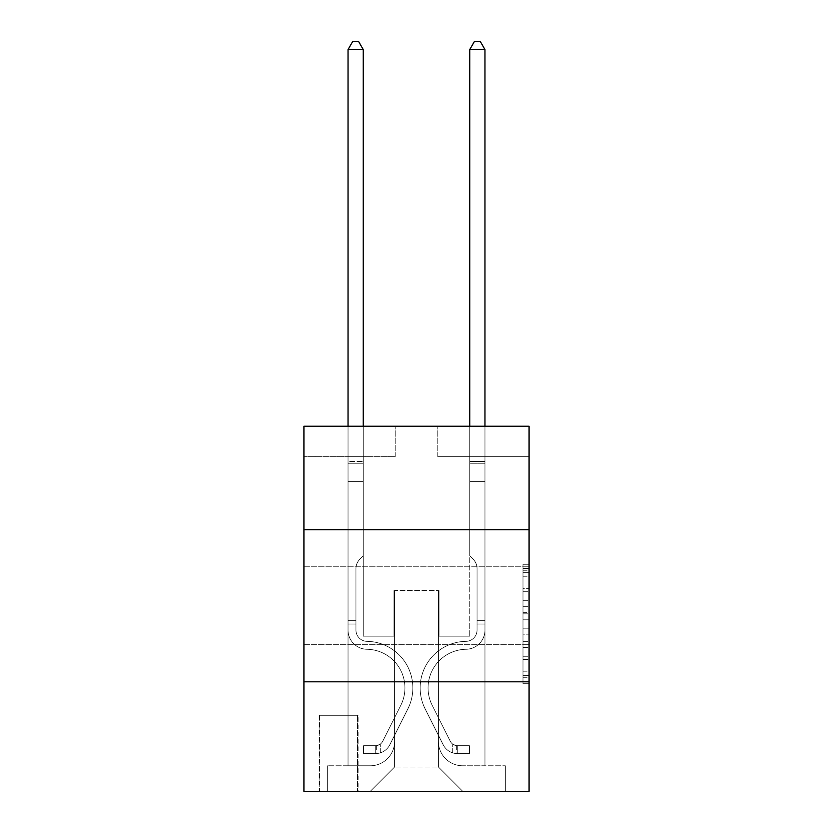 <?xml version="1.0" encoding="UTF-8"?>
<svg xmlns="http://www.w3.org/2000/svg" width="833" height="833" viewBox="0 0 833 833"><rect width="100%" height="100%" fill="white"/><g stroke="black" fill="none" stroke-linecap="round" stroke-linejoin="round"><path stroke-width="0.62" stroke-dasharray="4.17 3.12" d="M522.989 600.708L522.989 619.825L529.08 619.825L529.08 677.76L529.08 570.251L529.08 619.825L522.989 619.825L522.989 568.46L522.989 683.737L522.989 564.274L522.989 675.376L529.08 675.376L522.989 675.376L529.08 675.376L522.989 675.376L522.989 656.258L522.989 683.737L529.08 683.737L529.08 564.274L529.08 675.074L529.08 628.186L522.989 628.186L529.08 628.186L529.08 656.258L529.08 572.635L522.989 572.635L529.08 572.635L529.08 683.737L529.08 570.251L529.08 683.737L522.989 683.737L522.989 564.274L529.08 564.274L529.08 570.251L529.08 564.274L529.08 570.251L529.08 564.274L529.08 568.46L529.08 564.274L522.989 564.274L522.989 572.635L529.08 572.635L522.989 572.635L522.989 600.708L529.08 600.708M529.08 605.747L529.08 644.7L529.08 605.747M303.92 605.747L303.92 644.7L303.92 605.747M358.086 715.287L319.133 715.287L358.086 715.287L358.086 791.35L319.133 791.35L358.086 791.35M319.133 715.287L319.133 791.35M529.08 612.661L529.08 606.684L529.08 612.661L522.989 612.661L522.989 588.619L522.989 659.392L522.989 641.629L529.08 641.629L522.989 641.629L522.989 683.737L529.08 683.737L522.989 683.737L529.08 683.737L522.989 683.737L522.989 564.274L529.08 564.274L522.989 564.274L529.08 564.274L522.989 564.274L522.989 612.661L529.08 612.661M529.08 681.821L529.08 791.35L303.92 791.35L303.92 681.821L529.08 681.821L529.08 426.236L437.794 426.236L529.08 426.236L529.08 456.661L529.08 426.236L303.92 426.236L395.206 426.236L303.92 426.236L303.92 456.661L395.206 456.661L303.92 456.661L303.92 426.236L303.92 529.684L529.08 529.684L303.92 529.684L303.92 681.821L529.08 681.821L303.92 681.821M348.038 456.661L348.038 765.787L370.248 765.787A24.344 24.344 0 0 0 394.592 741.453L394.592 590.535L394.592 767.006L394.592 590.535L394.592 767.006L394.592 590.535L438.408 590.535L438.408 741.453A24.344 24.344 0 0 0 462.752 765.787L484.962 765.787L484.962 456.661L484.962 765.787L484.962 456.661L484.962 765.787L484.962 456.661L484.962 765.787L484.962 456.661L484.962 765.787L505.339 765.787L462.752 765.787L484.962 765.787L462.752 765.787L484.962 765.787L462.752 765.787L484.962 765.787L484.962 456.661L469.75 456.661L484.962 456.661L469.75 456.661L484.962 456.661L469.75 456.661L484.962 456.661L469.75 456.661L484.962 456.661L469.75 456.661L484.962 456.661L484.962 765.787L462.752 765.787A24.344 24.344 0 0 1 438.408 741.453A24.344 24.344 0 0 0 462.752 765.787A24.344 24.344 0 0 1 438.408 741.453A24.344 24.344 0 0 0 462.752 765.787A24.344 24.344 0 0 1 438.408 741.453A24.344 24.344 0 0 0 462.752 765.787A24.344 24.344 0 0 1 438.408 741.453L438.408 590.535L438.408 767.006L394.592 767.006L438.408 767.006L462.752 791.35L505.339 791.35L370.248 791.35L462.752 791.35L438.408 767.006L462.752 791.35L438.408 767.006L438.408 590.535L438.408 767.006L438.408 590.535L393.988 590.535L393.988 636.173L363.25 636.173L363.25 456.661L348.038 456.661L348.038 765.787L370.248 765.787A24.344 24.344 0 0 0 394.592 741.453L394.592 590.535L393.988 590.535L393.988 636.173L363.25 636.173L363.25 456.661L348.038 456.661L348.038 765.787L370.248 765.787L327.661 765.787L370.248 765.787L348.038 765.787L348.038 456.661L348.038 765.787L348.038 456.661L348.038 765.787L348.038 456.661L363.25 456.661L348.038 456.661L363.25 456.661L348.038 456.661L363.25 456.661L348.038 456.661L363.25 456.661L348.038 456.661L348.038 765.787L348.038 456.661M394.592 741.453L394.592 590.535L393.988 590.535L393.988 636.173L363.25 636.173L363.25 456.661L363.25 636.173L363.25 456.661L363.25 636.173L363.25 456.661L363.25 636.173L363.25 456.661L363.25 636.173L393.988 636.173L363.25 636.173L393.988 636.173L363.25 636.173L393.988 636.173L363.25 636.173L393.988 636.173L393.988 590.535L393.988 636.173L393.988 590.535L393.988 636.173L393.988 590.535L393.988 636.173L393.988 590.535L394.592 590.535L393.988 590.535L394.592 590.535L393.988 590.535L394.592 590.535L393.988 590.535L394.592 590.535L394.592 741.453A24.344 24.344 0 0 1 370.248 765.787A24.344 24.344 0 0 0 394.592 741.453A24.344 24.344 0 0 1 370.248 765.787A24.344 24.344 0 0 0 394.592 741.453A24.344 24.344 0 0 1 370.248 765.787A24.344 24.344 0 0 0 394.592 741.453M529.08 456.661L437.794 456.661L529.08 456.661M319.747 791.35L357.472 791.35L319.747 791.35L319.747 715.287L357.472 715.287L357.472 791.35L357.472 715.287L319.747 715.287L319.747 791.35M327.661 791.35L370.248 791.35L394.592 767.006L370.248 791.35L394.592 767.006L370.248 791.35L327.661 791.35L327.661 765.787L327.661 791.35M439.012 590.535L438.408 590.535L439.012 590.535L438.408 590.535L439.012 590.535L438.408 590.535L439.012 590.535L438.408 590.535L439.012 590.535L438.408 590.535L439.012 590.535L439.012 636.173L439.012 590.535M437.794 456.661L437.794 426.236L437.794 456.661M395.206 456.661L395.206 426.236L395.206 456.661M505.339 765.787L505.339 791.35L505.339 765.787M469.75 456.661L469.75 636.173L439.012 636.173L469.75 636.173L439.012 636.173L469.75 636.173L439.012 636.173L469.75 636.173L439.012 636.173L469.75 636.173L439.012 636.173L469.75 636.173L469.75 456.661M529.08 529.684L303.92 529.684M522.989 619.825L529.08 619.825L522.989 619.825M522.989 568.46L522.989 564.274L522.989 568.46L529.08 568.46L522.989 568.46M522.989 659.101L522.989 634.163L522.989 659.101L529.08 659.101L522.989 659.101M522.989 634.163L522.989 628.186L529.08 628.186L522.989 628.186L522.989 634.163L529.08 634.163L522.989 634.163M522.989 588.619L522.989 572.635L522.989 588.619L529.08 588.619L522.989 588.619M522.989 564.274L529.08 564.274L522.989 564.274L522.989 570.251L522.989 564.274L529.08 564.274M522.989 683.737L529.08 683.737L522.989 683.737L522.989 677.76L522.989 683.737M355.951 620.356L355.951 624.011L348.038 624.011L348.038 620.356L348.038 630.102L348.038 49.564L348.038 481.609L348.038 49.564L363.25 49.564L363.25 461.534L363.25 49.564L348.038 49.564L352.609 41.65L358.69 41.65L352.609 41.65L348.038 49.564L348.038 481.609L348.038 49.564L363.25 49.564L358.69 41.65L363.25 49.564L363.25 481.609L348.038 481.609L363.25 481.609L363.25 555.85L359.825 559.276A13.224 13.224 -8.7 0 0 355.951 568.627A13.224 13.224 171.3 0 1 359.825 559.276L363.25 555.85L363.25 49.564L348.038 49.564L352.609 41.65L358.69 41.65L352.609 41.65L348.038 49.564L348.038 630.102A19.169 19.169 -8.7 0 0 366.905 649.271A19.169 19.169 171.3 0 1 348.038 630.102L348.038 481.609L363.25 481.609L363.25 555.85L359.825 559.276A13.224 13.224 -34.1 0 0 355.951 568.627A13.224 13.224 145.9 0 1 359.825 559.276L363.25 555.85L363.25 481.609L348.038 481.609L348.038 630.102A19.169 19.169 -34.1 0 0 366.905 649.271A19.169 19.169 171.3 0 1 348.038 630.102L348.038 481.609L363.25 481.609L363.25 463.804L363.25 555.85L359.825 559.276A13.224 13.224 -34.1 0 0 355.951 568.627A13.224 13.224 145.9 0 1 359.825 559.276L363.25 555.85L363.25 481.609L348.038 481.609L348.038 630.102A19.169 19.169 -34.1 0 0 366.905 649.271A19.169 19.169 171.3 0 1 348.038 630.102L348.038 481.609L363.25 481.609L363.25 461.534L363.25 555.85L359.825 559.276A13.224 13.224 -34.1 0 0 355.951 568.627A13.224 13.224 145.9 0 1 359.825 559.276L363.25 555.85L363.25 481.609L348.038 481.609L348.038 630.102A19.169 19.169 -34.1 0 0 366.905 649.271A38.641 38.641 171.3 0 1 400.819 705.259A38.641 38.641 -8.7 0 0 366.905 649.271A19.169 19.169 145.9 0 1 348.038 630.102L348.038 481.609L363.25 481.609L363.25 49.564L358.69 41.65L363.25 49.564L363.25 555.85L359.825 559.276A13.224 13.224 -34.1 0 0 355.951 568.627A13.224 13.224 145.9 0 1 359.825 559.276L363.25 555.85L363.25 481.609L348.038 481.609L348.038 630.102L348.038 624.011L355.951 624.011L355.951 620.356L348.038 620.356L355.951 620.356L355.951 630.102L355.951 568.627L355.951 630.102A11.256 11.256 -8.7 0 0 367.03 641.358A11.256 11.256 171.3 0 1 355.951 630.102L355.951 568.627L355.951 630.102L355.951 620.356L348.038 620.356L355.951 620.356L355.951 630.102A11.256 11.256 -34.1 0 0 367.03 641.358A11.256 11.256 171.3 0 1 355.951 630.102L355.951 568.627L355.951 630.102A11.256 11.256 -34.1 0 0 367.03 641.358A11.256 11.256 171.3 0 1 355.951 630.102L355.951 568.627L355.951 630.102L355.951 620.356L348.038 620.356M375.725 753.615A16.129 16.129 -8.7 0 0 389.834 744.733L407.889 708.821A46.554 46.554 -8.7 0 0 367.03 641.358A46.554 46.554 171.3 0 1 407.889 708.821A46.554 46.554 -8.7 0 0 367.03 641.358A11.256 11.256 145.9 0 1 355.951 630.102A11.256 11.256 -34.1 0 0 367.03 641.358A11.256 11.256 145.9 0 1 355.951 630.102L355.951 568.627L355.951 630.102A11.256 11.256 -34.1 0 0 367.03 641.358A11.256 11.256 145.9 0 1 355.951 630.102A11.256 11.256 145.9 0 0 367.03 641.358A46.554 46.554 145.9 0 1 407.889 708.821A46.554 46.554 -8.7 0 0 367.03 641.358A11.256 11.256 145.9 0 1 355.951 630.102A11.256 11.256 145.9 0 0 367.03 641.358A46.554 46.554 145.9 0 1 407.889 708.821L389.834 744.733L407.889 708.821A46.554 46.554 -34.1 0 0 367.03 641.358A11.256 11.256 145.9 0 1 355.951 630.102A11.256 11.256 145.9 0 0 367.03 641.358A11.256 11.256 145.9 0 1 355.951 630.102A11.256 11.256 145.9 0 0 367.03 641.358A46.554 46.554 145.9 0 1 407.889 708.821A46.554 46.554 -34.1 0 0 367.03 641.358A11.256 11.256 145.9 0 1 355.951 630.102A11.256 11.256 145.9 0 0 367.03 641.358A46.554 46.554 145.9 0 1 407.889 708.821A46.554 46.554 -34.1 0 0 367.03 641.358A46.554 46.554 -34.1 0 1 407.889 708.821L389.834 744.733L407.889 708.821A46.554 46.554 -34.1 0 0 367.03 641.358A46.554 46.554 -34.1 0 1 407.889 708.821L389.834 744.733A16.129 16.129 171.3 0 1 380.296 752.865A16.129 16.129 -8.7 0 0 389.834 744.733L407.889 708.821A46.554 46.554 -34.1 0 0 367.03 641.358A46.554 46.554 -34.1 0 1 407.889 708.821A46.554 46.554 -34.1 0 0 367.03 641.358A46.554 46.554 -34.1 0 1 407.889 708.821L389.834 744.733L407.889 708.821A46.554 46.554 -34.1 0 0 367.03 641.358A46.554 46.554 -34.1 0 1 407.889 708.821L389.834 744.733A16.129 16.129 145.9 0 1 380.296 752.865C375.6 753.865 375.6 753.865 380.296 752.865C375.6 753.865 375.6 753.865 380.296 752.865A16.129 16.129 -34.1 0 0 389.834 744.733L407.889 708.821L389.834 744.733A16.129 16.129 145.9 0 1 380.296 752.865C375.6 753.865 375.6 753.865 380.296 752.865C375.6 753.865 375.6 753.865 380.296 752.865A16.129 16.129 -34.1 0 0 389.834 744.733L407.889 708.821L389.834 744.733A16.129 16.129 145.9 0 1 380.296 752.865C375.6 753.865 375.6 753.865 380.296 752.865C375.6 753.865 375.6 753.865 380.296 752.865A16.129 16.129 -34.1 0 0 389.834 744.733L407.889 708.821L389.834 744.733A16.129 16.129 145.9 0 1 380.296 752.865C375.6 753.865 375.6 753.865 380.296 752.865C375.6 753.865 375.6 753.865 380.296 752.865A16.129 16.129 -34.1 0 0 389.834 744.733A16.129 16.129 -8.7 0 1 375.725 753.615L375.725 745.702A8.215 8.215 -8.7 0 0 382.764 741.183L400.819 705.259A38.641 38.641 -8.7 0 0 366.905 649.271A19.169 19.169 145.9 0 1 348.038 630.102A19.169 19.169 -34.1 0 0 366.905 649.271A19.169 19.169 145.9 0 1 348.038 630.102A19.169 19.169 145.9 0 0 366.905 649.271A38.641 38.641 145.9 0 1 400.819 705.259A38.641 38.641 -8.7 0 0 366.905 649.271A19.169 19.169 145.9 0 1 348.038 630.102A19.169 19.169 145.9 0 0 366.905 649.271A38.641 38.641 145.9 0 1 400.819 705.259L382.764 741.183L400.819 705.259A38.641 38.641 -34.1 0 0 366.905 649.271A19.169 19.169 145.9 0 1 348.038 630.102A19.169 19.169 145.9 0 0 366.905 649.271A19.169 19.169 145.9 0 1 348.038 630.102A19.169 19.169 145.9 0 0 366.905 649.271A38.641 38.641 145.9 0 1 400.819 705.259A38.641 38.641 -34.1 0 0 366.905 649.271A19.169 19.169 145.9 0 1 348.038 630.102A19.169 19.169 145.9 0 0 366.905 649.271A38.641 38.641 145.9 0 1 400.819 705.259A38.641 38.641 -34.1 0 0 366.905 649.271A38.641 38.641 -34.1 0 1 400.819 705.259L382.764 741.183L400.819 705.259A38.641 38.641 -34.1 0 0 366.905 649.271A38.641 38.641 -34.1 0 1 400.819 705.259L382.764 741.183A8.215 8.215 171.3 0 1 380.296 744.108C375.683 746.233 375.683 746.233 380.296 744.108C375.683 746.233 375.683 746.233 380.296 744.108A8.215 8.215 -8.7 0 0 382.764 741.183L400.819 705.259A38.641 38.641 -34.1 0 0 366.905 649.271A38.641 38.641 -34.1 0 1 400.819 705.259A38.641 38.641 -34.1 0 0 366.905 649.271A38.641 38.641 -34.1 0 1 400.819 705.259L382.764 741.183L400.819 705.259A38.641 38.641 -34.1 0 0 366.905 649.271A38.641 38.641 -34.1 0 1 400.819 705.259L382.764 741.183A8.215 8.215 145.9 0 1 380.296 744.108C375.683 746.233 375.683 746.233 380.296 744.108C375.683 746.233 375.683 746.233 380.296 744.108A8.215 8.215 -34.1 0 0 382.764 741.183L400.819 705.259L382.764 741.183A8.215 8.215 145.9 0 1 380.296 744.108C375.683 746.233 375.683 746.233 380.296 744.108C375.683 746.233 375.683 746.233 380.296 744.108A8.215 8.215 -34.1 0 0 382.764 741.183L400.819 705.259L382.764 741.183A8.215 8.215 145.9 0 1 380.296 744.108C375.683 746.233 375.683 746.233 380.296 744.108C375.683 746.233 375.683 746.233 380.296 744.108A8.215 8.215 -34.1 0 0 382.764 741.183L400.819 705.259L382.764 741.183A8.215 8.215 145.9 0 1 380.296 744.108C375.683 746.233 375.683 746.233 380.296 744.108C375.683 746.233 375.683 746.233 380.296 744.108A8.215 8.215 -34.1 0 0 382.764 741.183A8.215 8.215 -8.7 0 1 375.725 745.702L375.725 753.615L363.563 753.626L375.725 753.615A16.129 16.129 -34.1 0 0 389.834 744.733A16.129 16.129 -34.1 0 1 375.725 753.615L375.725 745.702L363.563 745.712L375.725 745.702A8.215 8.215 -34.1 0 0 382.764 741.183A8.215 8.215 -34.1 0 1 375.725 745.702L375.725 753.615L363.563 753.626L363.563 745.712L363.563 753.626L375.725 753.615A16.129 16.129 -34.1 0 0 389.834 744.733A16.129 16.129 -34.1 0 1 375.725 753.615L375.725 745.702L363.563 745.712L375.725 745.702A8.215 8.215 -34.1 0 0 382.764 741.183A8.215 8.215 -34.1 0 1 375.725 745.702L375.725 753.615L363.563 753.626L363.563 745.712L363.563 753.626L375.725 753.615A16.129 16.129 -34.1 0 0 389.834 744.733A16.129 16.129 -34.1 0 1 375.725 753.615L375.725 745.702L363.563 745.712L375.725 745.702A8.215 8.215 -34.1 0 0 382.764 741.183A8.215 8.215 -34.1 0 1 375.725 745.702L375.725 753.615L363.563 753.626L363.563 745.712L363.563 753.626L375.725 753.615A16.129 16.129 -34.1 0 0 389.834 744.733A16.129 16.129 -34.1 0 1 375.725 753.615L375.725 745.702L363.563 745.712L375.725 745.702A8.215 8.215 -34.1 0 0 382.764 741.183A8.215 8.215 -34.1 0 1 375.725 745.702L375.725 753.615L363.563 753.626L363.563 745.712L363.563 753.626L375.725 753.615M477.049 620.356L477.049 624.011L484.962 624.011L484.962 620.356L484.962 630.102L484.962 49.564L484.962 481.609L484.962 49.564L469.75 49.564L469.75 461.534L469.75 49.564L484.962 49.564L480.391 41.65L474.31 41.65L480.391 41.65L484.962 49.564L484.962 481.609L484.962 49.564L469.75 49.564L474.31 41.65L469.75 49.564L469.75 481.609L484.962 481.609L469.75 481.609L469.75 555.85L473.175 559.276A13.224 13.224 8.7 0 1 477.049 568.627A13.224 13.224 -171.3 0 0 473.175 559.276L469.75 555.85L469.75 49.564L484.962 49.564L480.391 41.65L474.31 41.65L480.391 41.65L484.962 49.564L484.962 630.102A19.169 19.169 8.7 0 1 466.095 649.271A19.169 19.169 -171.3 0 0 484.962 630.102L484.962 481.609L469.75 481.609L469.75 555.85L473.175 559.276A13.224 13.224 34.1 0 1 477.049 568.627A13.224 13.224 -145.9 0 0 473.175 559.276L469.75 555.85L469.75 481.609L484.962 481.609L484.962 630.102A19.169 19.169 34.1 0 1 466.095 649.271A19.169 19.169 -171.3 0 0 484.962 630.102L484.962 481.609L469.75 481.609L469.75 463.804L469.75 555.85L473.175 559.276A13.224 13.224 34.1 0 1 477.049 568.627A13.224 13.224 -145.9 0 0 473.175 559.276L469.75 555.85L469.75 481.609L484.962 481.609L484.962 630.102A19.169 19.169 34.1 0 1 466.095 649.271A19.169 19.169 -171.3 0 0 484.962 630.102L484.962 481.609L469.75 481.609L469.75 461.534L469.75 555.85L473.175 559.276A13.224 13.224 34.1 0 1 477.049 568.627A13.224 13.224 -145.9 0 0 473.175 559.276L469.75 555.85L469.75 481.609L484.962 481.609L484.962 630.102A19.169 19.169 34.1 0 1 466.095 649.271A38.641 38.641 -171.3 0 0 432.181 705.259A38.641 38.641 8.7 0 1 466.095 649.271A19.169 19.169 -145.9 0 0 484.962 630.102L484.962 481.609L469.75 481.609L469.75 49.564L474.31 41.65L469.75 49.564L469.75 555.85L473.175 559.276A13.224 13.224 34.1 0 1 477.049 568.627A13.224 13.224 -145.9 0 0 473.175 559.276L469.75 555.85L469.75 481.609L484.962 481.609L484.962 630.102L484.962 624.011L477.049 624.011L477.049 620.356L484.962 620.356L477.049 620.356L477.049 630.102L477.049 568.627L477.049 630.102A11.256 11.256 8.7 0 1 465.97 641.358A11.256 11.256 -171.3 0 0 477.049 630.102L477.049 568.627L477.049 630.102L477.049 620.356L484.962 620.356L477.049 620.356L477.049 630.102A11.256 11.256 34.1 0 1 465.97 641.358A11.256 11.256 -171.3 0 0 477.049 630.102L477.049 568.627L477.049 630.102A11.256 11.256 34.1 0 1 465.97 641.358A11.256 11.256 -171.3 0 0 477.049 630.102L477.049 568.627L477.049 630.102L477.049 620.356L484.962 620.356M457.275 753.615A16.129 16.129 8.7 0 1 443.166 744.733L425.111 708.821A46.554 46.554 8.7 0 1 465.97 641.358A46.554 46.554 -171.3 0 0 425.111 708.821A46.554 46.554 8.7 0 1 465.97 641.358A11.256 11.256 -145.9 0 0 477.049 630.102A11.256 11.256 34.1 0 1 465.97 641.358A11.256 11.256 -145.9 0 0 477.049 630.102L477.049 568.627L477.049 630.102A11.256 11.256 34.1 0 1 465.97 641.358A11.256 11.256 -145.9 0 0 477.049 630.102A11.256 11.256 -145.9 0 1 465.97 641.358A46.554 46.554 -145.9 0 0 425.111 708.821A46.554 46.554 8.7 0 1 465.97 641.358A11.256 11.256 -145.9 0 0 477.049 630.102A11.256 11.256 -145.9 0 1 465.97 641.358A46.554 46.554 -145.9 0 0 425.111 708.821L443.166 744.733L425.111 708.821A46.554 46.554 34.1 0 1 465.97 641.358A11.256 11.256 -145.9 0 0 477.049 630.102A11.256 11.256 -145.9 0 1 465.97 641.358A11.256 11.256 -145.9 0 0 477.049 630.102A11.256 11.256 -145.9 0 1 465.97 641.358A46.554 46.554 -145.9 0 0 425.111 708.821A46.554 46.554 34.1 0 1 465.97 641.358A11.256 11.256 -145.9 0 0 477.049 630.102A11.256 11.256 -145.9 0 1 465.97 641.358A46.554 46.554 -145.9 0 0 425.111 708.821A46.554 46.554 34.1 0 1 465.97 641.358A46.554 46.554 34.1 0 0 425.111 708.821L443.166 744.733L425.111 708.821A46.554 46.554 34.1 0 1 465.97 641.358A46.554 46.554 34.1 0 0 425.111 708.821L443.166 744.733A16.129 16.129 -171.3 0 0 452.704 752.865A16.129 16.129 8.7 0 1 443.166 744.733L425.111 708.821A46.554 46.554 34.1 0 1 465.97 641.358A46.554 46.554 34.1 0 0 425.111 708.821A46.554 46.554 34.1 0 1 465.97 641.358A46.554 46.554 34.1 0 0 425.111 708.821L443.166 744.733L425.111 708.821A46.554 46.554 34.1 0 1 465.97 641.358A46.554 46.554 34.1 0 0 425.111 708.821L443.166 744.733A16.129 16.129 -145.9 0 0 452.704 752.865C457.4 753.865 457.4 753.865 452.704 752.865C457.4 753.865 457.4 753.865 452.704 752.865A16.129 16.129 34.1 0 1 443.166 744.733L425.111 708.821L443.166 744.733A16.129 16.129 -145.9 0 0 452.704 752.865C457.4 753.865 457.4 753.865 452.704 752.865C457.4 753.865 457.4 753.865 452.704 752.865A16.129 16.129 34.1 0 1 443.166 744.733L425.111 708.821L443.166 744.733A16.129 16.129 -145.9 0 0 452.704 752.865C457.4 753.865 457.4 753.865 452.704 752.865C457.4 753.865 457.4 753.865 452.704 752.865A16.129 16.129 34.1 0 1 443.166 744.733L425.111 708.821L443.166 744.733A16.129 16.129 -145.9 0 0 452.704 752.865C457.4 753.865 457.4 753.865 452.704 752.865C457.4 753.865 457.4 753.865 452.704 752.865A16.129 16.129 34.1 0 1 443.166 744.733A16.129 16.129 8.7 0 0 457.275 753.615L457.275 745.702A8.215 8.215 8.7 0 1 450.236 741.183L432.181 705.259A38.641 38.641 8.7 0 1 466.095 649.271A19.169 19.169 -145.9 0 0 484.962 630.102A19.169 19.169 34.1 0 1 466.095 649.271A19.169 19.169 -145.9 0 0 484.962 630.102A19.169 19.169 -145.9 0 1 466.095 649.271A38.641 38.641 -145.9 0 0 432.181 705.259A38.641 38.641 8.7 0 1 466.095 649.271A19.169 19.169 -145.9 0 0 484.962 630.102A19.169 19.169 -145.9 0 1 466.095 649.271A38.641 38.641 -145.9 0 0 432.181 705.259L450.236 741.183L432.181 705.259A38.641 38.641 34.1 0 1 466.095 649.271A19.169 19.169 -145.9 0 0 484.962 630.102A19.169 19.169 -145.9 0 1 466.095 649.271A19.169 19.169 -145.9 0 0 484.962 630.102A19.169 19.169 -145.9 0 1 466.095 649.271A38.641 38.641 -145.9 0 0 432.181 705.259A38.641 38.641 34.1 0 1 466.095 649.271A19.169 19.169 -145.9 0 0 484.962 630.102A19.169 19.169 -145.9 0 1 466.095 649.271A38.641 38.641 -145.9 0 0 432.181 705.259A38.641 38.641 34.1 0 1 466.095 649.271A38.641 38.641 34.1 0 0 432.181 705.259L450.236 741.183L432.181 705.259A38.641 38.641 34.1 0 1 466.095 649.271A38.641 38.641 34.1 0 0 432.181 705.259L450.236 741.183A8.215 8.215 -171.3 0 0 452.704 744.108C457.317 746.233 457.317 746.233 452.704 744.108C457.317 746.233 457.317 746.233 452.704 744.108A8.215 8.215 8.7 0 1 450.236 741.183L432.181 705.259A38.641 38.641 34.1 0 1 466.095 649.271A38.641 38.641 34.1 0 0 432.181 705.259A38.641 38.641 34.1 0 1 466.095 649.271A38.641 38.641 34.1 0 0 432.181 705.259L450.236 741.183L432.181 705.259A38.641 38.641 34.1 0 1 466.095 649.271A38.641 38.641 34.1 0 0 432.181 705.259L450.236 741.183A8.215 8.215 -145.9 0 0 452.704 744.108C457.317 746.233 457.317 746.233 452.704 744.108C457.317 746.233 457.317 746.233 452.704 744.108A8.215 8.215 34.1 0 1 450.236 741.183L432.181 705.259L450.236 741.183A8.215 8.215 -145.9 0 0 452.704 744.108C457.317 746.233 457.317 746.233 452.704 744.108C457.317 746.233 457.317 746.233 452.704 744.108A8.215 8.215 34.1 0 1 450.236 741.183L432.181 705.259L450.236 741.183A8.215 8.215 -145.9 0 0 452.704 744.108C457.317 746.233 457.317 746.233 452.704 744.108C457.317 746.233 457.317 746.233 452.704 744.108A8.215 8.215 34.1 0 1 450.236 741.183L432.181 705.259L450.236 741.183A8.215 8.215 -145.9 0 0 452.704 744.108C457.317 746.233 457.317 746.233 452.704 744.108C457.317 746.233 457.317 746.233 452.704 744.108A8.215 8.215 34.1 0 1 450.236 741.183A8.215 8.215 8.7 0 0 457.275 745.702L457.275 753.615L469.437 753.626L457.275 753.615A16.129 16.129 34.1 0 1 443.166 744.733A16.129 16.129 34.1 0 0 457.275 753.615L457.275 745.702L469.437 745.712L457.275 745.702A8.215 8.215 34.1 0 1 450.236 741.183A8.215 8.215 34.1 0 0 457.275 745.702L457.275 753.615L469.437 753.626L469.437 745.712L469.437 753.626L457.275 753.615A16.129 16.129 34.1 0 1 443.166 744.733A16.129 16.129 34.1 0 0 457.275 753.615L457.275 745.702L469.437 745.712L457.275 745.702A8.215 8.215 34.1 0 1 450.236 741.183A8.215 8.215 34.1 0 0 457.275 745.702L457.275 753.615L469.437 753.626L469.437 745.712L469.437 753.626L457.275 753.615A16.129 16.129 34.1 0 1 443.166 744.733A16.129 16.129 34.1 0 0 457.275 753.615L457.275 745.702L469.437 745.712L457.275 745.702A8.215 8.215 34.1 0 1 450.236 741.183A8.215 8.215 34.1 0 0 457.275 745.702L457.275 753.615L469.437 753.626L469.437 745.712L469.437 753.626L457.275 753.615A16.129 16.129 34.1 0 1 443.166 744.733A16.129 16.129 34.1 0 0 457.275 753.615L457.275 745.702L469.437 745.712L457.275 745.702A8.215 8.215 34.1 0 1 450.236 741.183A8.215 8.215 34.1 0 0 457.275 745.702L457.275 753.615L469.437 753.626L469.437 745.712L469.437 753.626L457.275 753.615M348.038 426.236L348.038 49.564L363.25 49.564L348.038 49.564L352.609 41.65L358.69 41.65L352.609 41.65L348.038 49.564L348.038 461.534L348.038 49.564L363.25 49.564L358.69 41.65L363.25 49.564L363.25 461.534L363.25 49.564L348.038 49.564L352.609 41.65L358.69 41.65L352.609 41.65L348.038 49.564L363.25 49.564L358.69 41.65L363.25 49.564L363.25 426.236M363.563 745.712L375.423 745.712L363.563 745.712L363.563 753.626L363.563 745.712M348.038 461.534L348.038 463.804L348.038 461.534L363.25 461.534L348.038 461.534M380.296 752.865C375.6 753.865 375.6 753.865 380.296 752.865C375.6 753.865 375.6 753.865 380.296 752.865L380.296 744.108L380.296 752.865M363.25 49.564L358.69 41.65L352.609 41.65L348.038 49.564M469.75 426.236L469.75 461.534L484.962 461.534L469.75 461.534L484.962 461.534L469.75 461.534L484.962 461.534L469.75 461.534L484.962 461.534L469.75 461.534L484.962 461.534L469.75 461.534L469.75 463.804L469.75 49.564L474.31 41.65L469.75 49.564L484.962 49.564L469.75 49.564L484.962 49.564L480.391 41.65L474.31 41.65L480.391 41.65L484.962 49.564L484.962 461.534L484.962 49.564L469.75 49.564L474.31 41.65L469.75 49.564L469.75 461.534L469.75 49.564L484.962 49.564L480.391 41.65L474.31 41.65L480.391 41.65L484.962 49.564L484.962 426.236M469.437 745.712L457.577 745.712L469.437 745.712L469.437 753.626L469.437 745.712M452.704 752.865C457.4 753.865 457.4 753.865 452.704 752.865C457.4 753.865 457.4 753.865 452.704 752.865L452.704 744.108L452.704 752.865M469.75 463.804L469.75 481.609L469.75 463.804L484.962 463.804L469.75 463.804M484.962 49.564L480.391 41.65L474.31 41.65L469.75 49.564M522.989 656.258L529.08 656.258L522.989 656.258M522.989 647.303L529.08 647.303M522.989 591.753L529.08 591.753L522.989 591.753M522.989 570.251L529.08 570.251M522.989 677.76L529.08 677.76M522.989 671.19L529.08 671.19M522.989 576.821L529.08 576.821M522.989 613.848L529.08 613.848L522.989 613.848M522.989 647.595L529.08 647.595L522.989 647.595M522.989 659.392L529.08 659.392L522.989 659.392M522.989 606.684L529.08 606.684L522.989 606.684M348.038 463.804L363.25 463.804L348.038 463.804M355.951 624.011L348.038 624.011L355.951 624.011M477.049 624.011L484.962 624.011L477.049 624.011M303.92 566.804L529.08 566.804L303.92 566.804M303.92 644.7L529.08 644.7L303.92 644.7M522.989 675.074L529.08 675.074M522.989 675.376L529.08 675.376M522.989 572.635L529.08 572.635M376.641 745.618L376.641 753.573M456.359 745.618L456.359 753.573"/><path stroke-width="1.25" d="M529.08 529.684L529.08 426.236L303.92 426.236L303.92 529.684L529.08 529.684L529.08 791.35L303.92 791.35L303.92 529.684M529.08 681.821L303.92 681.821M363.25 426.236L363.25 49.564L348.038 49.564L348.038 426.236M348.038 49.564L352.609 41.65L358.69 41.65L363.25 49.564M484.962 426.236L484.962 49.564L469.75 49.564L469.75 426.236M469.75 49.564L474.31 41.65L480.391 41.65L484.962 49.564"/></g></svg>
